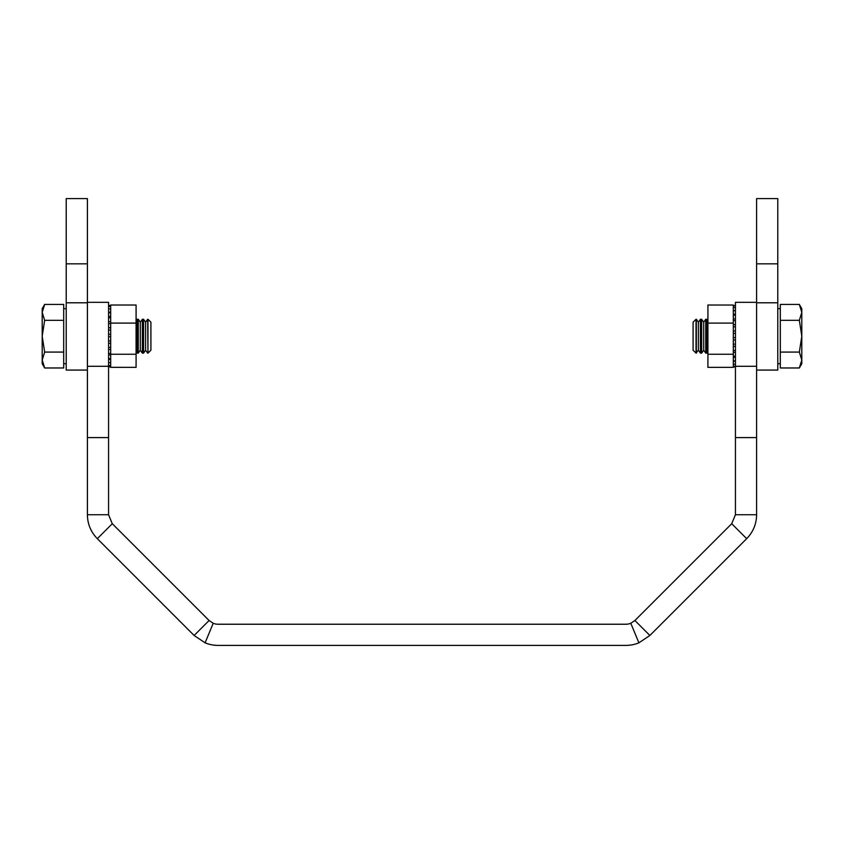 <?xml version="1.0" encoding="UTF-8"?>
<svg xmlns="http://www.w3.org/2000/svg" width="844" height="844" viewBox="0 0 844 844"><rect width="100%" height="100%" fill="white"/><g stroke="black" fill="none" stroke-linecap="round" stroke-linejoin="round"><path stroke-width="1.27" d="M87.396 514.724L108.559 514.724L108.559 302.331L87.396 302.331L87.396 514.724C87.533 524.018 90.846 532.005 97.313 538.672L194.12 635.479L205.103 642.822A33.865 33.865 0 0 0 218.068 645.396L625.931 645.396A33.865 33.865 0 0 0 638.897 642.822L649.88 635.479L634.91 620.509L731.716 523.713L735.44 514.724L735.44 302.331L756.604 302.331L756.604 514.724L735.44 514.724M205.103 642.822L213.205 623.262A12.702 12.702 0 0 0 218.068 624.233L625.931 624.233A12.702 12.702 0 0 0 630.795 623.262L634.91 620.509M194.12 635.479L209.09 620.509L213.205 623.262M97.313 538.672L112.284 523.713L209.09 620.509M638.897 642.822L630.795 623.262M649.88 635.479L746.687 538.672L731.716 523.713M108.559 514.724L112.284 523.713M746.687 538.672C753.154 532.005 756.467 524.018 756.604 514.724M66.222 263.834L66.222 370.073L87.396 370.073L87.396 198.604L66.222 198.604L66.222 263.834L87.396 263.834M145.611 350.207L147.658 353.13L145.611 350.207L143.564 353.13L145.611 350.207L145.611 322.186L143.564 319.264L142.362 319.264L142.362 353.13L140.315 350.207L138.268 353.13L138.268 319.264L137.076 319.264L136.084 320.678L137.076 319.264L137.076 353.13L136.084 351.726L137.076 353.13L138.268 353.13L140.315 350.207L140.315 322.186L138.268 319.264L140.315 322.186L142.362 319.264M145.611 322.186L147.658 319.264L147.974 353.13L147.974 319.264L145.611 322.186L143.564 319.264L143.564 353.13L142.362 353.13M110.68 367.34L136.084 367.351L110.68 367.34L110.68 330.057L108.559 330.088M108.559 336.693L110.68 336.693M108.559 343.265L110.68 343.265M108.559 349.458L110.68 349.458M108.559 354.934L110.68 354.934M108.559 359.396L110.68 359.396M136.084 323.094L110.68 323.094L110.68 305.022L136.084 305.022L136.084 367.34M108.559 330.057L110.68 330.057L110.68 323.094M136.084 354.248L110.68 354.248M110.68 347.274L108.559 347.411M108.559 334.277L110.68 334.277M108.559 327.746L110.68 327.746M108.559 321.68L110.68 321.68M108.559 316.394L110.68 316.394M108.559 312.174L110.68 312.174M108.559 340.902L110.68 340.902L108.559 340.923M147.974 353.13L150.907 350.207L150.907 322.186L147.974 319.264M63.69 320.309L44.658 320.309L42.2 336.197L42.2 360.029L44.658 352.085L42.2 336.197L42.2 312.364L44.658 304.42L63.69 304.42L63.69 367.973L44.658 367.973L42.2 360.029L42.2 363.722L44.658 367.973M44.658 304.42L42.2 308.682L42.2 312.364L44.658 320.309M63.69 352.085L44.658 352.085M733.32 305.043L707.916 305.022L733.32 305.043L733.32 367.351L707.916 367.351L707.916 305.043M703.685 322.186L705.732 319.264L705.732 353.13L706.924 353.13L707.916 351.726L706.924 353.13L706.924 319.264L707.916 320.678L706.924 319.264L705.732 319.264L703.685 322.186L701.638 319.264L701.638 353.13L703.685 350.207L705.732 353.13L703.685 350.207L703.685 322.186M707.916 354.258L733.32 354.258M707.916 323.104L733.32 323.104M735.44 344.225L733.32 344.162M733.32 337.621L735.44 337.611L733.32 337.621M733.32 320.657L735.44 320.636M735.44 310.55L733.32 310.55M735.44 314.147L733.32 314.147M735.44 318.937L733.32 318.937M735.44 324.655L733.32 324.655M735.44 330.996L733.32 330.996M735.44 333.391L733.32 333.391L735.44 333.38M735.44 340.016L733.32 340.016M735.44 346.451L733.32 346.451M735.44 352.328L733.32 352.328M735.44 357.328L733.32 357.328M735.44 361.2L733.32 361.2M696.026 353.13L693.093 350.207L693.093 322.186L696.026 319.264L696.026 353.13L698.389 350.207L700.436 353.13L701.638 353.13M700.436 353.13L700.436 319.264L698.389 322.186L696.342 319.264L696.342 353.13M799.342 367.973L801.8 363.722L801.8 360.029L799.342 367.973L780.31 367.973L780.31 304.42L799.342 304.42L801.8 312.364L801.8 308.682L799.342 304.42M801.8 336.197L801.8 312.364L799.342 320.309L801.8 336.197L799.342 352.085L801.8 360.029L801.8 336.197M780.31 352.085L799.342 352.085M780.31 320.309L799.342 320.309M698.389 322.186L698.389 350.207M777.778 336.197L777.778 370.073L756.604 370.073L756.604 198.604L777.778 198.604L777.778 336.197M108.559 366.285L87.396 366.285M108.559 437.603L87.396 437.603M735.44 366.285L756.604 366.285M735.44 437.603L756.604 437.603M66.222 302.796L87.396 302.796M777.778 263.834L756.604 263.834M777.778 302.796L756.604 302.796M108.559 366.876L110.68 366.876M108.559 306.499L110.68 306.499M108.559 308.967L110.68 308.967M108.559 312.808L110.68 312.808M108.559 317.777L110.68 317.777M108.559 323.632L110.68 323.632M108.559 305.507L110.68 305.507M108.559 366.781L110.68 366.781M108.559 365.463L110.68 365.463M108.559 362.688L110.68 362.688M108.559 358.594L110.68 358.594M108.559 353.414L110.68 353.414M66.222 308.682L63.69 308.682M66.222 363.722L63.69 363.722M735.44 305.507L733.32 305.507M735.44 305.602L733.32 305.602M735.44 305.823L733.32 305.823M735.44 307.575L733.32 307.575M735.44 310.75L733.32 310.75M735.44 315.181L733.32 315.181M735.44 326.807L733.32 326.807M735.44 350.513L733.32 350.513M735.44 356.147L733.32 356.147M735.44 360.81L733.32 360.81M735.44 364.27L733.32 364.27M735.44 366.328L733.32 366.328M735.44 366.876L733.32 366.876M700.436 319.264L701.638 319.264M777.778 308.682L780.31 308.682M777.778 363.722L780.31 363.722"/></g></svg>
